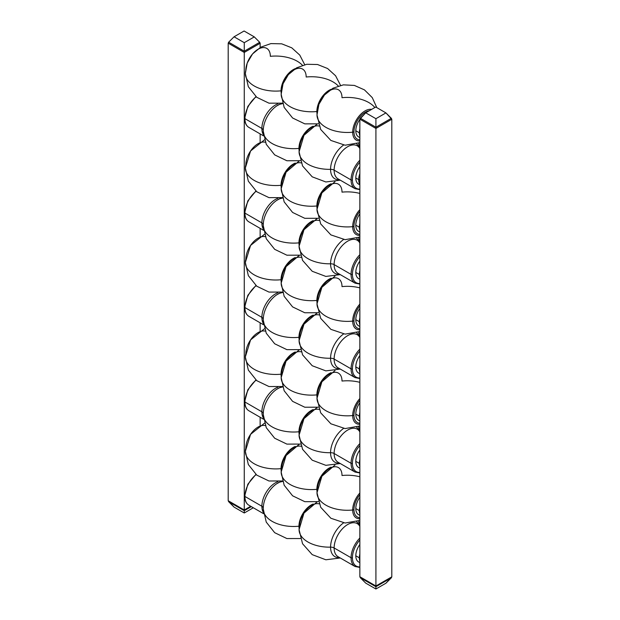 <?xml version="1.0" encoding="UTF-8"?>
<svg xmlns="http://www.w3.org/2000/svg" width="620" height="620" viewBox="0 0 620 620"><rect width="100%" height="100%" fill="white"/><g stroke="black" fill="none" stroke-linecap="round" stroke-linejoin="round"><path stroke-width="0.93" d="M365.707 112.801L375.914 118.691L385.942 112.902L375.743 107.012L365.707 112.801L360.305 118.203L375.914 127.208L375.914 118.691L365.707 112.801L375.743 107.012L385.942 112.902L375.914 118.691L375.914 128.449L359.856 119.18L360.305 118.203L375.914 127.208L391.344 118.304L391.801 119.273L375.914 128.449L359.856 119.18L359.856 576.732L375.914 586.001L375.914 128.449L375.914 586.714L360.305 577.708L359.856 576.732L375.914 586.001L391.801 576.832L391.344 577.809L375.914 586.714L375.914 586.001L391.801 576.832L391.801 119.273L375.914 128.449L375.914 127.208L391.344 118.304L385.942 112.902L391.801 119.273L391.801 576.832L385.942 583.211L391.344 577.809L375.914 586.714L375.914 589L365.707 583.11L360.305 577.708L365.707 583.11L375.914 589L375.914 586.714L360.305 577.708L359.856 576.732L359.856 119.18L365.707 112.801M359.856 562.658L358.569 561.914A13.384 7.727 -60 0 1 355.803 555.791L359.352 557.837A13.384 7.727 120 0 0 359.856 561.077A13.384 7.727 -60 0 1 359.352 557.837A1.434 0.829 0 0 0 359.856 558.031A1.434 0.829 180 0 1 359.352 557.837A13.384 7.727 -60 0 1 359.856 554.017A13.384 7.727 120 0 0 359.352 557.837L355.803 555.791A13.384 7.727 -60 0 1 359.856 544.476A13.384 7.727 120 0 0 355.803 555.791A13.384 7.727 120 0 0 359.856 562.418M359.856 567.416L355.028 566.494A19.119 11.036 -60 0 1 351.067 557.744A19.119 11.036 120 0 0 355.028 566.494L338.086 556.714A19.119 11.036 -60 0 1 334.126 547.956L351.067 557.744A0.953 0.55 -0 0 0 352.423 557.744A18.166 10.486 120 0 0 359.856 566.897A18.166 10.486 -60 0 1 352.423 557.744A18.166 10.486 -60 0 1 359.856 539.997A18.166 10.486 120 0 0 352.423 557.744A0.953 0.55 180 0 1 351.067 557.744A19.119 11.036 -60 0 1 359.856 538.044A19.119 11.036 120 0 0 351.067 557.744L334.126 547.956A19.119 11.036 -60 0 1 342.472 528.721A19.119 11.036 -60 0 1 357.205 523.598A19.119 11.036 -60 0 1 359.856 526.403M330.569 547.15A20.646 11.92 120 0 0 339.504 557.535A20.646 11.92 120 0 1 330.569 547.15A30.357 17.523 180 0 1 299.08 529.643A30.357 17.523 0 0 0 330.569 547.15A4.782 2.759 180 0 1 334.126 547.956A4.782 2.759 0 0 0 330.569 547.15A20.646 11.92 120 0 1 343.581 522.877A20.646 11.92 120 0 0 330.569 547.15M338.086 556.714A19.119 11.036 -60 0 1 334.126 547.956A19.119 11.036 -60 0 1 342.472 528.721A19.119 11.036 -60 0 1 357.205 523.598L359.856 525.125M319.099 503.866A17.352 10.021 120 0 0 306.288 510.02A17.352 10.021 120 0 0 299.553 526.558A30.357 17.523 0 0 0 299.08 529.643L302.552 543.74L312.224 554.644L325.856 559.783L340.295 557.985M299.111 528.387A17.352 10.021 -60 0 1 298.949 526.21A2.387 1.38 0 0 0 299.282 526.155A2.387 1.38 180 0 1 298.949 526.21A17.352 10.021 -60 0 1 313.185 504.006A17.352 10.021 120 0 0 298.949 526.21A30.357 17.523 180 0 1 263.252 508.958A30.357 17.523 0 0 0 298.949 526.21A17.352 10.021 120 0 0 299.111 528.387M358.624 524.412A20.646 11.92 120 0 0 356.624 521.66A20.646 11.92 120 0 1 358.624 524.412M300.413 538.532L286.889 538.555L274.683 532.689L266.251 522.11L263.252 508.958A30.357 17.523 0 0 1 263.275 508.299A20.646 11.92 -60 0 1 263.322 506.912A20.646 11.92 -60 0 1 276.698 483.747A20.646 11.92 -60 0 1 282.573 481.197M263.267 508.02A4.782 2.759 -0 0 0 261.88 506.246A19.119 11.036 120 0 0 263.485 512.701A19.119 11.036 120 0 1 261.88 506.246A4.782 2.759 180 0 1 263.267 508.02M263.252 508.958L263.322 506.912A20.646 11.92 -60 0 1 276.698 483.747L281.263 481.221M277.884 481.663A19.119 11.036 120 0 0 261.88 506.246L244.931 496.465A19.119 11.036 -60 0 1 256.145 474.61A19.119 11.036 120 0 0 244.931 496.465A0.953 0.55 180 0 1 244.652 496.078A0.953 0.55 0 0 0 244.931 496.465A19.119 11.036 120 0 0 248.891 505.215A19.119 11.036 -60 0 1 244.931 496.465L261.88 506.246A19.119 11.036 120 0 1 277.884 481.663M244.931 495.682A0.953 0.55 0 0 0 244.652 496.078L247.837 484.228L255.89 474.393M260.144 141.957L260.144 133.905L260.144 141.957M260.144 47.508L260.144 43.268L244.257 52.437L244.257 509.996L250.713 506.269L244.257 509.996L244.257 42.679L254.293 36.89L244.086 31L234.058 36.789L228.656 42.191L244.257 51.204L259.695 42.292L254.293 36.89L259.695 42.292L244.257 51.204L244.257 52.437L228.199 43.168L228.656 42.191L228.199 43.168L228.199 500.728L244.257 509.996L244.257 510.71L228.656 501.696L228.199 500.728L244.257 509.996L244.257 512.988L253.309 507.764L244.257 512.988L244.257 510.71L228.656 501.696L234.058 507.098L228.199 500.728L228.199 43.168L244.257 52.437L260.144 43.268L260.144 47.508M260.144 425.32L260.144 417.26L260.144 425.32M260.144 330.863L260.144 322.811L260.144 330.863M260.144 236.414L260.144 228.354L260.144 236.414M302.444 65.294A30.357 17.523 0 0 0 270.351 56.327A17.352 10.021 120 0 0 258.083 49.243A17.352 10.021 120 0 0 245.815 70.494A30.357 17.523 0 0 0 245.342 73.579A30.357 17.523 0 0 0 281.031 90.83A30.357 17.523 180 0 1 245.342 73.579L248.333 86.73L256.773 97.309L268.971 103.176L282.503 103.16M295.267 68.626A17.352 10.021 120 0 0 281.031 90.83A17.352 10.021 120 0 0 281.193 93.008A17.352 10.021 -60 0 1 281.031 90.83A2.387 1.38 -0 0 0 281.372 90.776A2.387 1.38 180 0 1 281.031 90.83A17.352 10.021 -60 0 1 295.267 68.626M338.272 85.986A30.357 17.523 0 0 0 306.179 77.012A17.352 10.021 120 0 0 293.911 69.928A17.352 10.021 120 0 0 281.643 91.179A30.357 17.523 0 0 0 281.17 94.263A30.357 17.523 0 0 0 316.867 111.515A30.357 17.523 180 0 1 281.17 94.263L284.162 107.415L292.601 117.994L304.8 123.861L318.331 123.845M331.103 89.311A17.352 10.021 120 0 0 316.867 111.515A17.352 10.021 120 0 0 317.022 113.692A17.352 10.021 -60 0 1 316.867 111.515A2.387 1.38 -0 0 0 317.2 111.468A2.387 1.38 180 0 1 316.867 111.515A17.352 10.021 -60 0 1 331.103 89.311M374.844 107.524A30.357 17.523 0 0 0 342.007 97.697A17.352 10.021 120 0 0 329.739 90.613A17.352 10.021 120 0 0 317.471 111.864A30.357 17.523 0 0 0 316.998 114.948A30.357 17.523 0 0 0 352.695 132.2A30.357 17.523 180 0 1 316.998 114.948L320.679 129.441L330.886 140.446L345.115 145.22L359.856 142.608M371.644 109.376A17.352 10.021 120 0 0 359.104 116.049A17.352 10.021 120 0 0 352.695 132.2A17.352 10.021 120 0 0 359.856 140.949A17.352 10.021 -60 0 1 352.695 132.2A2.387 1.38 -0 0 0 353.958 131.82A15.988 9.23 120 0 0 359.856 139.872A15.988 9.23 -60 0 1 353.958 131.82A2.387 1.38 180 0 1 352.695 132.2A17.352 10.021 -60 0 1 359.104 116.049A17.352 10.021 -60 0 1 371.644 109.376M369.21 110.786A15.988 9.23 120 0 0 353.958 131.82A15.988 9.23 -60 0 1 369.21 110.786M359.856 137.625L358.569 136.881A13.384 7.727 -60 0 1 355.803 130.758A13.384 7.727 -60 0 1 359.856 119.443A13.384 7.727 120 0 0 355.803 130.758A13.384 7.727 120 0 0 359.856 137.384M355.803 130.758L359.352 132.804A13.384 7.727 120 0 0 359.856 136.043A13.384 7.727 -60 0 1 359.352 132.804L355.803 130.758M359.856 128.983A13.384 7.727 120 0 0 359.352 132.804A13.384 7.727 -60 0 1 359.856 128.983M359.856 132.99A1.434 0.829 180 0 1 359.352 132.804A1.434 0.829 0 0 0 359.856 132.99M260.144 43.268L259.695 42.292L260.144 43.268M251.333 506.625L244.257 510.71L251.333 506.625M244.257 42.679L234.058 36.789L244.086 31L254.293 36.89L244.257 42.679L244.257 51.204L228.656 42.191L234.058 36.789L244.257 42.679M234.058 507.098L244.257 512.988L234.058 507.098M281.031 468.635A17.352 10.021 120 0 0 281.193 470.82A17.352 10.021 -60 0 1 281.031 468.635A2.387 1.38 0 0 0 281.372 468.588A2.387 1.38 180 0 1 281.031 468.635A17.352 10.021 -60 0 1 295.267 446.431A17.352 10.021 120 0 0 281.031 468.635A30.357 17.523 180 0 1 245.342 451.383A30.357 17.523 0 0 0 281.031 468.635M265.36 425.614A17.352 10.021 120 0 0 252.549 431.768A17.352 10.021 120 0 0 245.815 448.299A30.357 17.523 0 0 0 245.342 451.383L250.565 434.357L264.515 423.166M282.301 468.255A2.387 1.38 0 0 0 281.643 468.983A30.357 17.523 0 0 0 281.17 472.068A30.357 17.523 0 0 0 316.867 489.32A30.357 17.523 180 0 1 281.17 472.068L286.053 455.561L299.173 444.339M301.188 446.299A17.352 10.021 120 0 0 288.377 452.453A17.352 10.021 120 0 0 281.643 468.983M331.103 467.116A17.352 10.021 120 0 0 316.867 489.32A17.352 10.021 -60 0 1 331.103 467.116M359.856 476.788A30.357 17.523 0 0 0 342.007 475.509A17.352 10.021 120 0 0 329.739 468.425A17.352 10.021 120 0 0 317.471 489.676A30.357 17.523 0 0 0 316.998 492.761A30.357 17.523 0 0 0 352.695 510.004A17.352 10.021 120 0 0 359.856 518.754A17.352 10.021 -60 0 1 352.695 510.004A2.387 1.38 0 0 0 353.958 509.625A15.988 9.23 120 0 0 359.856 517.685A15.988 9.23 120 0 1 353.958 509.625A2.387 1.38 180 0 1 352.695 510.004A17.352 10.021 -60 0 1 359.856 492.985A17.352 10.021 120 0 0 352.695 510.004A30.357 17.523 180 0 1 316.998 492.761L321.881 476.245L335.009 465.023M318.13 488.94A2.387 1.38 0 0 0 317.471 489.676M317.022 491.505A17.352 10.021 -60 0 1 316.867 489.32A17.352 10.021 120 0 0 317.022 491.505M359.856 494.76A15.988 9.23 120 0 0 353.958 509.625A15.988 9.23 120 0 1 359.856 494.76M359.856 515.189A13.384 7.727 -60 0 1 355.803 508.563A13.384 7.727 -60 0 1 359.856 497.256A13.384 7.727 -60 0 0 355.803 508.563L359.352 510.617A13.384 7.727 120 0 0 359.856 513.848A13.384 7.727 -60 0 1 359.352 510.617L355.803 508.563A13.384 7.727 -60 0 0 358.569 514.693L359.856 515.429M359.856 506.788A13.384 7.727 120 0 0 359.352 510.617A13.384 7.727 -60 0 1 359.856 506.788M359.856 510.803A1.434 0.829 180 0 1 359.352 510.617A1.434 0.829 0 0 0 359.856 510.803M256.145 380.153A19.119 11.036 120 0 0 244.931 402.016A0.953 0.55 180 0 1 244.652 401.621A0.953 0.55 0 0 0 244.931 402.016A19.119 11.036 -60 0 1 256.145 380.153M277.884 387.206A19.119 11.036 120 0 0 261.88 411.796L244.931 402.016L261.88 411.796A19.119 11.036 120 0 0 263.485 418.252A19.119 11.036 120 0 1 261.88 411.796A4.782 2.759 180 0 1 263.267 413.571A4.782 2.759 -0 0 0 261.88 411.796A19.119 11.036 120 0 1 277.884 387.206M244.931 401.233A0.953 0.55 0 0 0 244.652 401.621C244.714 406.03 246.124 409.076 248.891 410.765A19.119 11.036 -60 0 1 244.931 402.016A19.119 11.036 120 0 0 248.891 410.765L263.632 419.275M298.949 431.753A17.352 10.021 120 0 0 299.111 433.938A17.352 10.021 -60 0 1 298.949 431.753A2.387 1.38 0 0 0 299.282 431.706A2.387 1.38 180 0 1 298.949 431.753A17.352 10.021 -60 0 1 313.185 409.549A17.352 10.021 120 0 0 298.949 431.753A30.357 17.523 180 0 1 263.252 414.501A30.357 17.523 0 0 0 298.949 431.753M281.263 386.772L276.698 389.298A20.646 11.92 -60 0 0 263.322 412.463A20.646 11.92 -60 0 0 263.275 413.85A30.357 17.523 0 0 0 263.252 414.501L263.322 412.463A20.646 11.92 -60 0 1 276.698 389.298A20.646 11.92 -60 0 1 282.573 386.748M319.099 409.409A17.352 10.021 120 0 0 306.288 415.571A17.352 10.021 120 0 0 299.553 432.101A30.357 17.523 0 0 0 299.08 435.186A30.357 17.523 0 0 0 330.569 452.701A30.357 17.523 180 0 1 299.08 435.186L302.552 449.291L312.224 460.187L325.856 465.333L340.295 463.535M358.624 429.962A20.646 11.92 120 0 0 356.624 427.203A20.646 11.92 120 0 1 358.624 429.962M343.581 428.428A20.646 11.92 120 0 0 330.569 452.701A20.646 11.92 120 0 0 339.504 463.078A20.646 11.92 120 0 1 330.569 452.701A4.782 2.759 180 0 1 334.126 453.507A4.782 2.759 0 0 0 330.569 452.701A20.646 11.92 120 0 1 343.581 428.428M359.856 472.967L355.028 472.045A19.119 11.036 -60 0 1 351.067 463.287A0.953 0.55 -0 0 0 352.423 463.287A18.166 10.486 -60 0 1 359.856 445.54A18.166 10.486 120 0 0 352.423 463.287A0.953 0.55 180 0 1 351.067 463.287A19.119 11.036 -60 0 1 359.856 443.594A19.119 11.036 120 0 0 351.067 463.287A19.119 11.036 120 0 0 355.028 472.045L338.086 462.257A19.119 11.036 -60 0 1 334.126 453.507A19.119 11.036 -60 0 1 342.472 434.264A19.119 11.036 -60 0 1 357.205 429.141A19.119 11.036 -60 0 1 359.856 431.946M338.086 462.257A19.119 11.036 -60 0 1 334.126 453.507L351.067 463.287L334.126 453.507A19.119 11.036 -60 0 1 342.472 434.264A19.119 11.036 -60 0 1 357.205 429.141L359.856 430.675M352.423 463.287A18.166 10.486 120 0 0 359.856 472.448A18.166 10.486 -60 0 1 352.423 463.287M359.856 468.209L358.569 467.464A13.384 7.727 -60 0 1 355.803 461.334A13.384 7.727 -60 0 1 359.856 450.027A13.384 7.727 120 0 0 355.803 461.334A13.384 7.727 120 0 0 359.856 467.961M355.803 461.334L359.352 463.388A13.384 7.727 120 0 0 359.856 466.62A13.384 7.727 -60 0 1 359.352 463.388L355.803 461.334M359.856 459.567A13.384 7.727 120 0 0 359.352 463.388A13.384 7.727 -60 0 1 359.856 459.567M359.856 463.574A1.434 0.829 180 0 1 359.352 463.388A1.434 0.829 0 0 0 359.856 463.574M246.473 353.113A2.387 1.38 0 0 0 245.815 353.849A30.357 17.523 0 0 0 245.342 356.934A30.357 17.523 0 0 0 281.031 374.185A17.352 10.021 120 0 0 281.193 376.363A17.352 10.021 -60 0 1 281.031 374.185A2.387 1.38 0 0 0 281.372 374.139A2.387 1.38 180 0 1 281.031 374.185A17.352 10.021 -60 0 1 295.267 351.982A17.352 10.021 120 0 0 281.031 374.185A30.357 17.523 180 0 1 245.342 356.934L250.565 339.907L264.515 328.716M282.301 373.806A2.387 1.38 0 0 0 281.643 374.534A30.357 17.523 0 0 0 281.17 377.619A30.357 17.523 0 0 0 316.867 394.87A30.357 17.523 180 0 1 281.17 377.619L286.053 361.111L299.173 349.889M301.188 351.842A17.352 10.021 120 0 0 288.377 358.004A17.352 10.021 120 0 0 281.643 374.534M265.36 331.158A17.352 10.021 120 0 0 252.549 337.319A17.352 10.021 120 0 0 245.815 353.849M331.103 372.667A17.352 10.021 120 0 0 316.867 394.87A17.352 10.021 -60 0 1 331.103 372.667M359.856 382.339A30.357 17.523 0 0 0 342.007 381.052A17.352 10.021 120 0 0 329.739 373.969A17.352 10.021 120 0 0 317.471 395.219A30.357 17.523 0 0 0 316.998 398.304A30.357 17.523 0 0 0 352.695 415.555A17.352 10.021 120 0 0 359.856 424.305A17.352 10.021 -60 0 1 352.695 415.555A2.387 1.38 0 0 0 353.958 415.175A15.988 9.23 120 0 0 359.856 423.228A15.988 9.23 120 0 1 353.958 415.175A2.387 1.38 180 0 1 352.695 415.555A17.352 10.021 -60 0 1 359.856 398.536A17.352 10.021 120 0 0 352.695 415.555A30.357 17.523 180 0 1 316.998 398.304L321.881 381.796L335.009 370.574M317.022 397.048A17.352 10.021 -60 0 1 316.867 394.87A17.352 10.021 120 0 0 317.022 397.048M359.856 400.311A15.988 9.23 120 0 0 353.958 415.175A15.988 9.23 120 0 1 359.856 400.311M359.856 420.74A13.384 7.727 -60 0 1 355.803 414.114A13.384 7.727 -60 0 1 359.856 402.799A13.384 7.727 -60 0 0 355.803 414.114L359.352 416.16A13.384 7.727 120 0 0 359.856 419.399A13.384 7.727 -60 0 1 359.352 416.16L355.803 414.114A13.384 7.727 -60 0 0 358.569 420.236L359.856 420.98M359.856 412.339A13.384 7.727 120 0 0 359.352 416.16A13.384 7.727 -60 0 1 359.856 412.339M359.856 416.353A1.434 0.829 180 0 1 359.352 416.16A1.434 0.829 0 0 0 359.856 416.353M256.145 285.704A19.119 11.036 120 0 0 244.931 307.559A0.953 0.55 180 0 1 244.652 307.171A0.953 0.55 0 0 0 244.931 307.559A19.119 11.036 -60 0 1 256.145 285.704M277.884 292.756A19.119 11.036 120 0 0 261.88 317.347L244.931 307.559L261.88 317.347A19.119 11.036 120 0 0 263.485 323.803A19.119 11.036 120 0 1 261.88 317.347A4.782 2.759 180 0 1 263.267 319.114A4.782 2.759 -0 0 0 261.88 317.347A19.119 11.036 120 0 1 277.884 292.756M244.931 306.784A0.953 0.55 0 0 0 244.652 307.171C244.714 311.581 246.124 314.627 248.891 316.316A19.119 11.036 -60 0 1 244.931 307.559A19.119 11.036 120 0 0 248.891 316.316L263.632 324.826M298.949 337.303A17.352 10.021 120 0 0 299.111 339.481A17.352 10.021 -60 0 1 298.949 337.303A2.387 1.38 0 0 0 299.282 337.249A2.387 1.38 180 0 1 298.949 337.303A17.352 10.021 -60 0 1 313.185 315.099A17.352 10.021 120 0 0 298.949 337.303A30.357 17.523 180 0 1 263.252 320.052A30.357 17.523 0 0 0 298.949 337.303M281.263 292.322L276.698 294.841A20.646 11.92 -60 0 0 263.322 318.006A20.646 11.92 -60 0 0 263.275 319.401A30.357 17.523 0 0 0 263.252 320.052L263.322 318.006A20.646 11.92 -60 0 1 276.698 294.841A20.646 11.92 -60 0 1 282.573 292.291M319.099 314.96A17.352 10.021 120 0 0 306.288 321.121A17.352 10.021 120 0 0 299.553 337.652A30.357 17.523 0 0 0 299.08 340.737A30.357 17.523 0 0 0 330.569 358.252A30.357 17.523 180 0 1 299.08 340.737L302.552 354.834L312.224 365.738L325.856 370.876L340.295 369.078M358.624 335.513A20.646 11.92 120 0 0 356.624 332.754A20.646 11.92 120 0 1 358.624 335.513M343.581 333.971A20.646 11.92 120 0 0 330.569 358.252A20.646 11.92 120 0 0 339.504 368.629A20.646 11.92 120 0 1 330.569 358.252A4.782 2.759 180 0 1 334.126 359.058A4.782 2.759 0 0 0 330.569 358.252A20.646 11.92 120 0 1 343.581 333.971M359.856 378.51L355.028 377.588A19.119 11.036 -60 0 1 351.067 368.838A0.953 0.55 -0 0 0 352.423 368.838A18.166 10.486 -60 0 1 359.856 351.091A18.166 10.486 120 0 0 352.423 368.838A0.953 0.55 180 0 1 351.067 368.838A19.119 11.036 -60 0 1 359.856 349.137A19.119 11.036 120 0 0 351.067 368.838A19.119 11.036 120 0 0 355.028 377.588L338.086 367.807A19.119 11.036 -60 0 1 334.126 359.058A19.119 11.036 -60 0 1 342.472 339.814A19.119 11.036 -60 0 1 357.205 334.692A19.119 11.036 -60 0 1 359.856 337.497M338.086 367.807A19.119 11.036 -60 0 1 334.126 359.058L351.067 368.838L334.126 359.058A19.119 11.036 -60 0 1 342.472 339.814A19.119 11.036 -60 0 1 357.205 334.692L359.856 336.218M352.423 368.838A18.166 10.486 120 0 0 359.856 377.999A18.166 10.486 -60 0 1 352.423 368.838M359.856 373.752L358.569 373.015A13.384 7.727 -60 0 1 355.803 366.885A13.384 7.727 -60 0 1 359.856 355.578A13.384 7.727 120 0 0 355.803 366.885A13.384 7.727 120 0 0 359.856 373.511M355.803 366.885L359.352 368.931A13.384 7.727 120 0 0 359.856 372.171A13.384 7.727 -60 0 1 359.352 368.931L355.803 366.885M359.856 365.11A13.384 7.727 120 0 0 359.352 368.931A13.384 7.727 -60 0 1 359.856 365.11M359.856 369.125A1.434 0.829 180 0 1 359.352 368.931A1.434 0.829 0 0 0 359.856 369.125M246.473 258.664A2.387 1.38 0 0 0 245.815 259.4A30.357 17.523 0 0 0 245.342 262.485A30.357 17.523 0 0 0 281.031 279.736A17.352 10.021 120 0 0 281.193 281.914A17.352 10.021 -60 0 1 281.031 279.736A2.387 1.38 0 0 0 281.372 279.682A2.387 1.38 180 0 1 281.031 279.736A17.352 10.021 -60 0 1 295.267 257.533A17.352 10.021 120 0 0 281.031 279.736A30.357 17.523 180 0 1 245.342 262.485L250.565 245.45L264.515 234.259M282.301 279.349A2.387 1.38 0 0 0 281.643 280.085A30.357 17.523 0 0 0 281.17 283.17A30.357 17.523 0 0 0 316.867 300.421A30.357 17.523 180 0 1 281.17 283.17L286.053 266.654L299.173 255.44M301.188 257.393A17.352 10.021 120 0 0 288.377 263.547A17.352 10.021 120 0 0 281.643 280.085M265.36 236.708A17.352 10.021 120 0 0 252.549 242.862A17.352 10.021 120 0 0 245.815 259.4M331.103 278.217A17.352 10.021 120 0 0 316.867 300.421A17.352 10.021 -60 0 1 331.103 278.217M359.856 287.882A30.357 17.523 0 0 0 342.007 286.603A17.352 10.021 120 0 0 329.739 279.519A17.352 10.021 120 0 0 317.471 300.77A30.357 17.523 0 0 0 316.998 303.854A30.357 17.523 0 0 0 352.695 321.106A17.352 10.021 120 0 0 359.856 329.848A17.352 10.021 -60 0 1 352.695 321.106A2.387 1.38 0 0 0 353.958 320.718A15.988 9.23 120 0 0 359.856 328.778A15.988 9.23 120 0 1 353.958 320.718A2.387 1.38 180 0 1 352.695 321.106A17.352 10.021 -60 0 1 359.856 304.087A17.352 10.021 120 0 0 352.695 321.106A30.357 17.523 180 0 1 316.998 303.854L321.881 287.339L335.009 276.125M317.022 302.599A17.352 10.021 -60 0 1 316.867 300.421A17.352 10.021 120 0 0 317.022 302.599M359.856 305.854A15.988 9.23 120 0 0 353.958 320.718A15.988 9.23 120 0 1 359.856 305.854M359.856 326.283A13.384 7.727 -60 0 1 355.803 319.656A13.384 7.727 -60 0 1 359.856 308.349A13.384 7.727 -60 0 0 355.803 319.656L359.352 321.71A13.384 7.727 120 0 0 359.856 324.942A13.384 7.727 -60 0 1 359.352 321.71L355.803 319.656A13.384 7.727 -60 0 0 358.569 325.787L359.856 326.531M359.856 317.889A13.384 7.727 120 0 0 359.352 321.71A13.384 7.727 -60 0 1 359.856 317.889M359.856 321.896A1.434 0.829 180 0 1 359.352 321.71A1.434 0.829 0 0 0 359.856 321.896M265.36 142.251A17.352 10.021 120 0 0 252.549 148.412A17.352 10.021 120 0 0 245.815 164.943A30.357 17.523 0 0 0 245.342 168.028A30.357 17.523 0 0 0 281.031 185.279A30.357 17.523 180 0 1 245.342 168.028L248.333 181.18L256.773 191.766L268.971 197.633L282.503 197.609M295.267 163.076A17.352 10.021 120 0 0 281.031 185.279A17.352 10.021 120 0 0 281.193 187.465A17.352 10.021 -60 0 1 281.031 185.279A2.387 1.38 -0 0 0 281.372 185.233A2.387 1.38 180 0 1 281.031 185.279A17.352 10.021 -60 0 1 295.267 163.076M301.188 162.936A17.352 10.021 120 0 0 288.377 169.097A17.352 10.021 120 0 0 281.643 185.628A30.357 17.523 0 0 0 281.17 188.713A30.357 17.523 0 0 0 316.867 205.964A30.357 17.523 180 0 1 281.17 188.713L284.162 201.864L292.601 212.451L304.8 218.317L318.331 218.294M331.103 183.76A17.352 10.021 120 0 0 316.867 205.964A17.352 10.021 120 0 0 317.022 208.149A17.352 10.021 -60 0 1 316.867 205.964A2.387 1.38 -0 0 0 317.2 205.917A2.387 1.38 180 0 1 316.867 205.964A17.352 10.021 -60 0 1 331.103 183.76M359.856 193.432A30.357 17.523 0 0 0 342.007 192.146A17.352 10.021 120 0 0 329.739 185.062A17.352 10.021 120 0 0 317.471 206.313A30.357 17.523 0 0 0 316.998 209.397A30.357 17.523 0 0 0 352.695 226.649A30.357 17.523 180 0 1 316.998 209.397L320.679 223.897L330.886 234.903L345.115 239.669L359.856 237.057M359.856 209.63A17.352 10.021 120 0 0 352.695 226.649A17.352 10.021 120 0 0 359.856 235.399A17.352 10.021 -60 0 1 352.695 226.649A2.387 1.38 -0 0 0 353.958 226.269A15.988 9.23 120 0 0 359.856 234.329A15.988 9.23 -60 0 1 353.958 226.269A2.387 1.38 180 0 1 352.695 226.649A17.352 10.021 -60 0 1 359.856 209.63M359.856 211.404A15.988 9.23 120 0 0 353.958 226.269A15.988 9.23 -60 0 1 359.856 211.404M359.856 232.074L358.569 231.338A13.384 7.727 -60 0 1 355.803 225.207A13.384 7.727 -60 0 1 359.856 213.9A13.384 7.727 120 0 0 355.803 225.207A13.384 7.727 120 0 0 359.856 231.833M355.803 225.207L359.352 227.253A13.384 7.727 120 0 0 359.856 230.493A13.384 7.727 -60 0 1 359.352 227.253L355.803 225.207M359.856 223.433A13.384 7.727 120 0 0 359.352 227.253A13.384 7.727 -60 0 1 359.856 223.433M359.856 227.447A1.434 0.829 180 0 1 359.352 227.253A1.434 0.829 0 0 0 359.856 227.447M256.145 96.798A19.119 11.036 120 0 0 244.931 118.66A0.953 0.55 180 0 1 244.652 118.265A0.953 0.55 0 0 0 244.931 118.66A19.119 11.036 -60 0 1 256.145 96.798M277.884 103.85A19.119 11.036 120 0 0 261.88 128.441L244.931 118.66L261.88 128.441A19.119 11.036 120 0 0 263.485 134.897A19.119 11.036 120 0 1 261.88 128.441A4.782 2.759 180 0 1 263.267 130.216A4.782 2.759 -0 0 0 261.88 128.441A19.119 11.036 120 0 1 277.884 103.85M244.931 117.877A0.953 0.55 0 0 0 244.652 118.265C244.714 122.675 246.124 125.721 248.891 127.41A19.119 11.036 -60 0 1 244.931 118.66A19.119 11.036 120 0 0 248.891 127.41L263.632 135.919M298.949 148.397A17.352 10.021 120 0 0 299.111 150.575A17.352 10.021 -60 0 1 298.949 148.397A2.387 1.38 0 0 0 299.282 148.35A2.387 1.38 180 0 1 298.949 148.397A17.352 10.021 -60 0 1 313.185 126.193A17.352 10.021 120 0 0 298.949 148.397A30.357 17.523 180 0 1 263.252 131.145A30.357 17.523 0 0 0 298.949 148.397M281.263 103.416L276.698 105.942A20.646 11.92 -60 0 0 263.322 129.107A20.646 11.92 -60 0 0 263.275 130.494A30.357 17.523 0 0 0 263.252 131.145L263.322 129.107A20.646 11.92 -60 0 1 276.698 105.942A20.646 11.92 -60 0 1 282.573 103.385M319.099 126.054A17.352 10.021 120 0 0 306.288 132.215A17.352 10.021 120 0 0 299.553 148.746A30.357 17.523 0 0 0 299.08 151.83A30.357 17.523 0 0 0 330.569 169.345A30.357 17.523 180 0 1 299.08 151.83L302.552 165.935L312.224 176.832L325.856 181.97L340.295 180.18M358.624 146.607A20.646 11.92 120 0 0 356.624 143.848A20.646 11.92 120 0 1 358.624 146.607M343.581 145.065A20.646 11.92 120 0 0 330.569 169.345A20.646 11.92 120 0 0 339.504 179.722A20.646 11.92 120 0 1 330.569 169.345A4.782 2.759 180 0 1 334.126 170.151A4.782 2.759 0 0 0 330.569 169.345A20.646 11.92 120 0 1 343.581 145.065M359.856 189.612L355.028 188.689A19.119 11.036 -60 0 1 351.067 179.932A0.953 0.55 -0 0 0 352.423 179.932A18.166 10.486 -60 0 1 359.856 162.184A18.166 10.486 120 0 0 352.423 179.932A0.953 0.55 180 0 1 351.067 179.932A19.119 11.036 -60 0 1 359.856 160.231A19.119 11.036 120 0 0 351.067 179.932A19.119 11.036 120 0 0 355.028 188.689L338.086 178.901A19.119 11.036 -60 0 1 334.126 170.151A19.119 11.036 -60 0 1 342.472 150.908A19.119 11.036 -60 0 1 357.205 145.785A19.119 11.036 -60 0 1 359.856 148.591M338.086 178.901A19.119 11.036 -60 0 1 334.126 170.151L351.067 179.932L334.126 170.151A19.119 11.036 -60 0 1 342.472 150.908A19.119 11.036 -60 0 1 357.205 145.785L359.856 147.32M352.423 179.932A18.166 10.486 120 0 0 359.856 189.092A18.166 10.486 -60 0 1 352.423 179.932M359.856 184.853L358.569 184.109A13.384 7.727 -60 0 1 355.803 177.979A13.384 7.727 -60 0 1 359.856 166.672A13.384 7.727 120 0 0 355.803 177.979A13.384 7.727 120 0 0 359.856 184.605M355.803 177.979L358.67 179.637A13.384 7.727 120 0 0 359.856 184.249A13.384 7.727 -60 0 1 358.67 179.637L355.803 177.979M359.856 173.67A13.384 7.727 120 0 0 358.67 179.637A13.384 7.727 -60 0 1 359.856 173.67M359.856 179.877A1.434 0.829 180 0 1 358.67 179.637A1.434 0.829 0 0 0 359.856 179.877M256.145 191.255A19.119 11.036 120 0 0 244.931 213.11A0.953 0.55 180 0 1 244.652 212.722A0.953 0.55 0 0 0 244.931 213.11A19.119 11.036 -60 0 1 256.145 191.255M277.884 198.307A19.119 11.036 120 0 0 261.88 222.89L244.931 213.11L261.88 222.89A19.119 11.036 120 0 0 263.485 229.346A19.119 11.036 120 0 1 261.88 222.89A4.782 2.759 180 0 1 263.267 224.665A4.782 2.759 -0 0 0 261.88 222.89A19.119 11.036 120 0 1 277.884 198.307M244.931 212.327A0.953 0.55 0 0 0 244.652 212.722C244.714 217.124 246.124 220.178 248.891 221.859A19.119 11.036 -60 0 1 244.931 213.11A19.119 11.036 120 0 0 248.891 221.859L263.632 230.369M298.949 242.846A17.352 10.021 120 0 0 299.111 245.032A17.352 10.021 -60 0 1 298.949 242.846A2.387 1.38 0 0 0 299.282 242.8A2.387 1.38 180 0 1 298.949 242.846A17.352 10.021 -60 0 1 313.185 220.642A17.352 10.021 120 0 0 298.949 242.846A30.357 17.523 180 0 1 263.252 225.595A30.357 17.523 0 0 0 298.949 242.846M281.263 197.865L276.698 200.392A20.646 11.92 -60 0 0 263.322 223.556A20.646 11.92 -60 0 0 263.275 224.944A30.357 17.523 0 0 0 263.252 225.595L263.322 223.556A20.646 11.92 -60 0 1 276.698 200.392A20.646 11.92 -60 0 1 282.573 197.842M319.099 220.511A17.352 10.021 120 0 0 306.288 226.664A17.352 10.021 120 0 0 299.553 243.203A30.357 17.523 0 0 0 299.08 246.287A30.357 17.523 0 0 0 330.569 263.795A30.357 17.523 180 0 1 299.08 246.287L302.552 260.385L312.224 271.281L325.856 276.427L340.295 274.629M358.624 241.056A20.646 11.92 120 0 0 356.624 238.305A20.646 11.92 120 0 1 358.624 241.056M343.581 239.522A20.646 11.92 120 0 0 330.569 263.795A20.646 11.92 120 0 0 339.504 274.179A20.646 11.92 120 0 1 330.569 263.795A4.782 2.759 180 0 1 334.126 264.601A4.782 2.759 0 0 0 330.569 263.795A20.646 11.92 120 0 1 343.581 239.522M359.856 284.061L355.028 283.138A19.119 11.036 -60 0 1 351.067 274.381A0.953 0.55 -0 0 0 352.423 274.381A18.166 10.486 -60 0 1 359.856 256.641A18.166 10.486 120 0 0 352.423 274.381A0.953 0.55 180 0 1 351.067 274.381A19.119 11.036 -60 0 1 359.856 254.688A19.119 11.036 120 0 0 351.067 274.381A19.119 11.036 120 0 0 355.028 283.138L338.086 273.358A19.119 11.036 -60 0 1 334.126 264.601A19.119 11.036 -60 0 1 342.472 245.357A19.119 11.036 -60 0 1 357.205 240.235A19.119 11.036 -60 0 1 359.856 243.048M338.086 273.358A19.119 11.036 -60 0 1 334.126 264.601L351.067 274.381L334.126 264.601A19.119 11.036 -60 0 1 342.472 245.357A19.119 11.036 -60 0 1 357.205 240.235L359.856 241.769M352.423 274.381A18.166 10.486 120 0 0 359.856 283.542A18.166 10.486 -60 0 1 352.423 274.381M359.856 279.302L358.569 278.558A13.384 7.727 -60 0 1 355.803 272.436A13.384 7.727 -60 0 1 359.856 261.121A13.384 7.727 120 0 0 355.803 272.436A13.384 7.727 120 0 0 359.856 279.062M355.803 272.436L359.352 274.482A13.384 7.727 120 0 0 359.856 277.721A13.384 7.727 -60 0 1 359.352 274.482L355.803 272.436M359.856 270.661A13.384 7.727 120 0 0 359.352 274.482A13.384 7.727 -60 0 1 359.856 270.661M359.856 274.668A1.434 0.829 180 0 1 359.352 274.482A1.434 0.829 0 0 0 359.856 274.668M385.942 583.211L375.914 589L385.942 583.211M359.414 524.869L358.531 520.978M317.091 501.913L303.963 513.128L299.08 529.643M263.322 506.912L263.275 508.199M276.698 483.747L279.628 482.159L282.642 481.414M263.632 513.724L248.891 505.215C246.124 503.533 244.714 500.487 244.652 496.078M304.714 64.681L299.762 55.087L291.757 47.825L281.713 43.826L270.917 43.602L260.757 47.151L252.542 53.948L247.21 63.085L245.342 73.579M340.543 85.366L335.591 75.772L327.585 68.51L317.541 64.511L306.745 64.286L296.585 67.836L288.37 74.632L283.038 83.77L281.17 94.263M376.805 107.624L372.263 97.611L364.444 89.869L354.369 85.421L343.379 84.855L332.948 88.226L324.454 95.015L318.936 104.269L316.998 114.948M282.503 480.965L268.971 480.988L256.773 475.121L248.333 464.535L245.342 451.383M318.331 501.65L304.8 501.673L292.601 495.806L284.162 485.22L281.17 472.068M359.856 520.413L345.115 523.024L330.886 518.258L320.679 507.253L316.998 492.761M255.89 379.936L247.837 389.771L244.652 401.621M300.413 444.083L286.889 444.106L274.683 438.239L266.251 427.653L263.252 414.501M263.322 412.463L263.275 413.749M276.698 389.298L279.628 387.702L282.642 386.958M359.414 430.42L358.531 426.529M317.091 407.456L303.963 418.678L299.08 435.186M282.503 386.516L268.971 386.531L256.773 380.672L248.333 370.086L245.342 356.934M318.331 407.2L304.8 407.224L292.601 401.357L284.162 390.771L281.17 377.619M359.856 425.963L345.115 428.575L330.886 423.801L320.679 412.804L316.998 398.304M255.89 285.487L247.837 295.322L244.652 307.171M300.413 349.634L286.889 349.649L274.683 343.782L266.251 333.204L263.252 320.052M263.322 318.006L263.275 319.292M276.698 294.841L279.628 293.252L282.642 292.508M359.414 335.963L358.531 332.072M317.091 313.007L303.963 324.229L299.08 340.737M282.503 292.059L268.971 292.082L256.773 286.215L248.333 275.637L245.342 262.485M318.331 312.751L304.8 312.767L292.601 306.9L284.162 296.321L281.17 283.17M359.856 331.514L345.115 334.126L330.886 329.352L320.679 318.347L316.998 303.854M264.515 139.81L250.565 151.001L245.342 168.028M299.173 160.983L286.053 172.205L281.17 188.713M335.009 181.668L321.881 192.89L316.998 209.397M255.89 96.581L247.837 106.415L244.652 118.265M300.413 160.727L286.889 160.75L274.683 154.884L266.251 144.297L263.252 131.145M263.322 129.107L263.275 130.394M276.698 105.942L279.628 104.346L282.642 103.602M359.414 147.056L358.531 143.166M317.091 124.101L303.963 135.323L299.08 151.83M255.89 191.037L247.837 200.865L244.652 212.722M300.413 255.177L286.889 255.2L274.683 249.333L266.251 238.746L263.252 225.595M263.322 223.556L263.275 224.843M276.698 200.392L279.628 198.795L282.642 198.059M359.414 241.513L358.531 237.623M317.091 218.55L303.963 229.772L299.08 246.287"/></g></svg>
